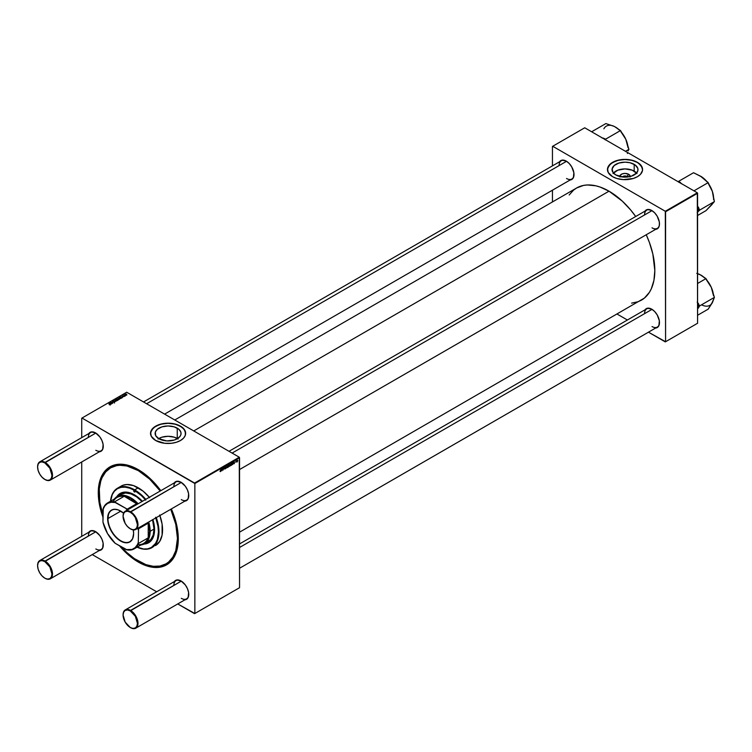 <?xml version="1.0" encoding="UTF-8"?>
<svg xmlns="http://www.w3.org/2000/svg" width="752" height="752" viewBox="0 0 752 752"><rect width="100%" height="100%" fill="white"/><g stroke="black" fill="none" stroke-linecap="round" stroke-linejoin="round"><path stroke-width="1.13" d="M626.952 176.429A2.735 1.579 0 0 0 622.459 176.993A2.735 1.579 180 0 1 626.952 176.429L626.952 177.058L626.952 176.429A2.735 1.579 180 0 1 627.582 176.993A2.735 1.579 0 0 0 626.952 176.429L628.681 174.295L626.952 176.429M619.836 176.523A5.179 2.989 180 0 1 622.947 173.665A5.179 2.989 180 0 1 628.681 174.295L630.101 175.827L630.101 176.993M636.596 173.026A12.972 7.492 0 0 0 634.19 171.108L634.19 164.359A12.972 7.492 180 0 1 637.987 169.651A12.972 7.492 180 0 1 629.979 176.57A12.972 7.492 180 0 1 615.841 174.943L613.03 172.518L612.109 168.918L614.234 165.496L618.905 163.052L625.015 162.159L629.979 162.733L635.045 164.904L637.734 168.194L637.922 170.384L636.455 173.186L631.135 176.259L623.746 177.105L615.841 174.943A12.972 7.492 180 0 1 612.043 169.651A12.972 7.492 180 0 1 620.052 162.733A12.972 7.492 180 0 1 634.19 164.359L634.19 171.108A12.972 7.492 0 0 0 613.444 173.026M642.575 169.585A17.559 10.143 0 0 0 637.433 162.479L637.433 162.357A17.559 10.143 180 0 1 642.575 169.529A17.559 10.143 180 0 1 631.736 178.891A17.559 10.143 180 0 1 612.598 176.692L616.734 178.468L623.295 179.615L633.297 178.468L637.433 176.692L640.507 174.304L642.49 170.516L642.236 167.546L638.589 163.09L633.297 160.58L625.015 159.386L616.734 160.58L610.417 163.889L607.541 168.533L608.208 172.471L612.598 176.692A17.559 10.143 180 0 1 607.456 169.529A17.559 10.143 180 0 1 618.294 160.157A17.559 10.143 180 0 1 637.433 162.357L637.433 162.479A17.559 10.143 0 0 0 618.351 160.27A17.559 10.143 0 0 0 607.456 169.585M177.481 438.623A12.972 7.492 0 0 0 177.256 438.491L177.256 428.161A12.972 7.492 180 0 1 181.053 433.462A12.972 7.492 180 0 1 173.045 440.381A12.972 7.492 180 0 1 158.916 438.754L155.673 435.634L155.363 431.996L157.3 429.298L161.971 426.854L168.081 425.97L174.201 426.854L178.873 429.298L180.809 431.996L180.997 434.195L180.066 436.329L177.256 438.754L174.201 440.061L166.812 440.916L158.916 438.754A12.972 7.492 180 0 1 155.109 433.462A12.972 7.492 180 0 1 163.118 426.544A12.972 7.492 180 0 1 177.256 428.161L177.256 438.491A12.972 7.492 0 0 0 158.691 438.623M185.641 433.396A17.559 10.143 0 0 0 180.499 426.29L180.499 426.158A17.559 10.143 180 0 1 185.641 433.331A17.559 10.143 180 0 1 174.802 442.702A17.559 10.143 180 0 1 155.664 440.503L164.66 443.276L171.512 443.276L176.363 442.27L180.499 440.503L183.573 438.115L185.312 435.314L185.312 431.357L182.689 427.7L176.363 424.391L168.081 423.197L159.809 424.391L153.483 427.7L150.607 432.334L151.284 436.273L155.664 440.503A17.559 10.143 180 0 1 150.522 433.331A17.559 10.143 180 0 1 161.36 423.968A17.559 10.143 180 0 1 180.499 426.158L180.499 426.29A17.559 10.143 0 0 0 161.417 424.081A17.559 10.143 0 0 0 150.522 433.396M229.012 451.303L646.758 210.118A10.537 6.082 60 0 1 651.89 210.56A10.537 6.082 -120 0 0 644.577 214.94M645.037 211.115A10.923 6.307 60 0 1 651.749 210.485L647.463 209.507L644.614 211.867M143.529 401.953L561.283 160.768A10.537 6.082 60 0 1 566.406 161.21A10.537 6.082 -120 0 0 559.093 165.59M559.554 161.765A10.923 6.307 60 0 1 566.275 161.125L561.979 160.157L559.131 162.517M239.55 543.931L646.758 308.828A10.537 6.082 60 0 1 651.89 309.269A10.537 6.082 -120 0 0 644.577 313.65M645.037 309.824A10.923 6.307 60 0 1 651.749 309.185L647.463 308.217L644.614 310.576M39.781 461.85A10.537 6.082 60 0 1 45.054 462.377A10.537 6.082 60 0 1 51.935 471.654A10.537 6.082 60 0 1 50.318 480.096A10.537 6.082 60 0 1 45.054 479.579L44.772 479.419A10.143 5.856 60 0 1 37.6 466.992A10.143 5.856 60 0 1 44.772 462.847L45.054 462.377A10.537 6.082 -120 0 0 37.6 466.672A10.537 6.082 -120 0 0 37.6 466.832A10.537 6.082 60 0 1 39.781 461.85L90.55 432.541A10.537 6.082 60 0 1 95.683 432.983A10.537 6.082 -120 0 0 88.369 437.363M88.83 433.537A10.923 6.307 60 0 1 95.542 432.898L91.255 431.93L88.407 434.289M125.264 511.2A10.537 6.082 60 0 1 130.528 511.727L181.298 482.417L130.256 512.206A10.143 5.856 60 0 1 137.428 524.633A10.143 5.856 60 0 1 130.256 528.769L130.528 528.929A10.537 6.082 -120 0 0 137.983 524.633A10.537 6.082 -120 0 0 130.528 511.727A10.537 6.082 -120 0 0 123.084 516.022A10.537 6.082 -120 0 0 123.084 516.192A10.537 6.082 60 0 1 125.264 511.2L176.034 481.891A10.537 6.082 60 0 1 181.166 482.333A10.537 6.082 -120 0 0 173.853 486.713M174.314 482.887A10.923 6.307 60 0 1 181.025 482.258L176.729 481.28L173.891 483.639M125.264 609.91A10.537 6.082 60 0 1 130.528 610.427L181.298 581.117L130.256 610.906A10.143 5.856 60 0 1 137.428 623.333A10.143 5.856 60 0 1 130.256 627.478L130.528 627.638A10.537 6.082 -120 0 0 137.983 623.333A10.537 6.082 -120 0 0 130.528 610.427A10.537 6.082 -120 0 0 123.084 614.732A10.537 6.082 -120 0 0 123.084 614.892A10.537 6.082 60 0 1 125.264 609.91L176.034 580.6A10.537 6.082 60 0 1 181.166 581.042A10.537 6.082 -120 0 0 173.853 585.423M174.314 581.597A10.923 6.307 60 0 1 181.025 580.958L176.729 579.989L173.891 582.349M39.781 560.56A10.537 6.082 60 0 1 45.054 561.077A10.537 6.082 60 0 1 51.935 570.364A10.537 6.082 60 0 1 50.318 578.805A10.537 6.082 60 0 1 45.054 578.288L44.772 578.128A10.143 5.856 60 0 1 37.6 565.701A10.143 5.856 60 0 1 44.772 561.556L45.054 561.077A10.537 6.082 -120 0 0 37.6 565.382A10.537 6.082 -120 0 0 37.6 565.542A10.537 6.082 60 0 1 39.781 560.56L90.55 531.241A10.537 6.082 60 0 1 95.683 531.692A10.537 6.082 -120 0 0 88.369 536.073M88.83 532.237A10.923 6.307 60 0 1 95.542 531.608L91.255 530.63L88.407 532.989M110.582 467.866A55.413 31.988 60 0 1 138.283 470.611L139.101 470.132L138.283 470.611L126.909 465.986L119.812 465.291L116.513 465.667L110.582 467.866L105.703 471.908L102.084 477.642L100.787 481.073L99.292 488.903L99.856 502.496L102.968 515.054A55.413 31.988 60 0 1 110.582 467.866L111.409 467.387A55.413 31.988 60 0 1 138.697 469.897A55.413 31.988 -120 0 0 110.995 467.631M102.968 517.169A56.579 32.665 60 0 1 138.283 469.652L126.674 464.933L119.427 464.219L116.052 464.604L112.903 465.488L107.357 468.684L102.996 473.704L99.997 480.34L98.277 492.757L99.997 507.158L102.996 517.254M119.427 545.708L126.674 553.359L134.364 559.563L138.283 562.054L138.697 561.33L138.283 562.054A56.579 32.665 60 0 1 119.483 545.783M174.774 419.992L576.624 187.981A64.775 37.403 -120 0 1 609.017 191.187L622.308 201.141L630.608 209.902L635.703 216.501A64.775 37.403 -120 0 0 609.017 191.187L193.743 430.943L609.017 191.187L600.077 187.051L595.716 185.791L587.425 184.973L583.561 185.415L576.624 187.981L573.607 190.087L569.17 194.994M631.605 303.131L638.072 301.74L641.4 300.18A64.775 37.403 -120 0 0 646.241 234.756L649.408 242.473L652.839 254.035L654.813 270.523L653.939 280.336L651.326 288.749L649.408 292.331L644.417 298.074L239.55 532.181M81.724 418.197L81.724 437.636L81.724 418.197L126.693 392.234L239.277 457.225L194.571 483.038L81.996 418.037L194.853 483.508L194.853 613.51L239.55 587.697L239.55 457.705L194.853 483.508L194.853 613.51L177.735 603.941L194.571 613.67L239.55 587.697L194.571 613.67L239.55 587.697L239.277 457.225L239.55 457.705L194.853 483.508L194.571 483.038L239.277 457.225L126.693 392.234L81.724 418.197M81.724 461.972L81.724 536.345L81.724 461.972M156.67 591.777L92.252 554.591L156.67 591.777M234.06 463.768L233.769 462.583L234.502 461.963L233.957 462.527L234.389 463.467L234.173 462.019L233.759 462.724L234.333 463.166L233.581 463.495M232.753 464.492L231.776 464.708L232.678 462.941L232.753 464.492L232.443 463.025L231.776 464.623L232.753 464.492M230.422 464.868L229.435 466.249L229.586 464.83L230.422 464.868L229.952 464.463L229.313 465.864L229.792 466.231L229.322 465.958L229.792 466.231L230.422 464.868L229.952 464.463M220.43 471.645L220.054 471.166L220.627 471.156L221.144 468.966L220.768 471.25L221.144 468.966L220.054 471.166L220.43 471.645L220.035 471.372M228.26 466.795L228.561 464.68L228.448 465.535L229.163 465.46L228.382 466.954L229.163 465.573L228.364 464.802L228.035 467.218L228.599 466.926L228.11 466.644L228.599 466.926M226.878 466.268L225.995 468.402L225.797 466.889L226.145 468.064L226.878 466.268L226.145 468.064L225.797 466.889L225.995 468.402L226.878 466.268M224.303 468.656L225.177 468.552L224.5 467.537L225.45 466.635L224.698 467.424L225.478 467.866L225.13 468.891L224.303 468.656L224.895 469.06L224.303 468.722L224.895 469.06L225.506 468.054L224.698 467.462L225.6 467.011L225.036 466.691L224.5 467.594L225.299 468.195L224.303 468.656L224.895 469.06M227.959 466.287L226.972 467.669L227.198 466.146L227.959 466.287L227.489 465.883L226.86 467.283L227.339 467.65L226.86 467.377L227.339 467.65L227.959 466.287L227.489 465.883M222.169 470.602L221.191 470.818L222.094 469.06L222.169 470.602L221.859 469.135L221.191 470.733L222.169 470.602M222.677 469.558L222.601 468.731L223.41 468.355L223.297 469.953L223.241 468.599L222.677 469.558L223.118 468.609L223.297 469.953L223.184 468.374L222.677 469.558M231.428 465.262L230.667 465.591L230.573 464.792L231.748 462.847L231.428 465.262L231.748 462.847L230.544 465.14L231.428 465.262M237.82 460.6L236.833 461.972L237.059 460.45L237.82 460.6L237.35 460.196L236.711 461.596L237.19 461.963L236.72 461.69L237.19 461.963L237.82 460.6L237.35 460.196M235.62 462.198L236.166 460.938L235.62 462.198M122.755 396.849L123.939 396.53L122.576 395.853L122.35 396.417L123.666 396.53L122.755 396.849L123.779 396.342L122.379 395.937L123.591 396.464L122.755 396.849M120.856 398.475L119.248 397.169L119.85 397.667L119.371 398.372L121.053 398.353L119.446 397.056L119.624 398.551L120.856 398.475M113.298 402.104L114.821 401.709L112.922 401.427L113.881 400.938L112.969 400.807L112.631 401.493L114.53 401.728L113.298 402.104L114.548 402.141L114.586 401.465L112.715 400.91L112.687 401.521L114.407 401.587L113.298 402.104M116.992 400.731L116.513 399.763L115.47 400.158L116.748 400.825L116.748 399.867L115.695 399.801L115.949 400.684L116.992 400.731L116.748 399.867M112.198 403.467L111.493 402.423L112.932 403.044L111.992 402.292L110.826 402.64L112.001 403.589L111.493 402.423L112.932 403.044L112.02 402.311L110.826 402.64L112.198 403.467M109.266 404.698L110.253 404.426L108.843 403.175L109.961 404.416L109.143 404.623L110.083 404.717L110.018 404.134L108.636 403.298L109.773 404.219L109.284 404.708M111.597 403.815L110.779 402.969L109.83 403.288L110.817 403.251L110.61 404.125L111.597 403.608L110.055 403.053L109.942 403.617L110.817 403.251L110.441 404.05L111.597 403.815M117.848 400.214L118.073 399.246L116.062 399.011L117.669 400.308L118.252 400.008L117.932 399.162L116.062 399.011L117.848 400.214M115.864 401.352L115.103 400.167L115.554 401.277L114.022 400.797L115.864 401.352L115.103 400.167L115.554 401.277L114.022 400.797L115.864 401.352M119.446 399.312L118.976 398.344L117.932 398.739L119.201 399.406L119.211 398.447L118.149 398.381L118.412 399.265L119.446 399.312L119.211 398.447M122.181 397.705L121.363 396.859L120.414 397.169L121.401 397.141L121.194 398.015L122.181 397.488L120.64 396.943L120.527 397.507L121.401 397.141L121.025 397.94L122.181 397.705M126.844 395.044L126.374 394.067L125.33 394.471L126.609 395.129L126.609 394.18L125.546 394.114L125.81 394.997L126.844 395.044L126.609 394.18M125.142 395.994L124.418 394.828L123.77 395.167L124.945 396.116L124.418 394.828L123.77 395.167L125.142 395.994M552.447 146.424L552.447 165.863L552.447 146.424L584.727 127.784L697.311 192.785L665.304 211.265L552.72 146.264L665.304 211.265L665.576 341.737L697.583 323.257L697.583 193.264L665.576 211.744L665.576 341.737L648.468 332.177L665.304 341.897L697.583 323.257L665.304 341.897L697.583 323.257L697.311 192.785L697.583 193.264L665.576 211.744L665.304 211.265L697.311 192.785L584.727 127.784L552.447 146.424M552.447 190.2L552.447 201.94L552.447 190.2M627.394 320.004L617.223 314.139L627.394 320.004M654.71 328.06L657.22 327.571L658.893 325.644L659.335 320.747L657.22 314.956L654.71 311.572L651.749 309.185A10.923 6.307 60 0 1 659.476 322.57A10.923 6.307 60 0 1 655.575 328.069M569.226 180.001L571.736 179.512L573.409 177.585L573.851 172.687L571.736 166.897L569.226 163.513L566.275 161.125A10.923 6.307 60 0 1 574.002 174.511A10.923 6.307 60 0 1 570.091 180.01M654.71 229.351L658.179 228.072L659.335 225.515L659.335 222.037L657.22 216.247L654.71 212.872L651.749 210.485A10.923 6.307 60 0 1 659.476 223.861A10.923 6.307 60 0 1 655.575 229.36M659.476 223.701A10.537 6.082 60 0 1 657.295 228.364A10.537 6.082 60 0 1 652.031 227.847A10.537 6.082 -120 0 0 659.476 223.701M573.992 174.351A10.537 6.082 60 0 1 571.811 179.014A10.537 6.082 60 0 1 566.547 178.497A10.537 6.082 -120 0 0 573.992 174.351M659.476 322.411A10.537 6.082 60 0 1 657.295 327.073A10.537 6.082 60 0 1 652.031 326.556A10.537 6.082 -120 0 0 659.476 322.411M98.503 550.473L101.003 549.994L102.686 548.067L103.118 543.16L101.971 539.278L99.837 535.593L95.542 531.608A10.923 6.307 60 0 1 103.268 544.993A10.923 6.307 60 0 1 99.367 550.492M183.986 599.833L186.487 599.344L188.16 597.417L188.602 592.52L187.445 588.637L185.321 584.943L181.025 580.958A10.923 6.307 60 0 1 188.752 594.343A10.923 6.307 60 0 1 184.851 599.842M183.986 501.123L186.487 500.635L188.16 498.708L188.602 493.81L187.445 489.928L185.321 486.234L181.025 482.258A10.923 6.307 60 0 1 188.752 495.634A10.923 6.307 60 0 1 184.851 501.133M98.503 451.773L101.003 451.285L102.686 449.358L103.118 444.46L101.971 440.578L99.837 436.884L95.542 432.898A10.923 6.307 60 0 1 103.268 446.284A10.923 6.307 60 0 1 99.367 451.783M138.283 562.054L149.902 566.764L153.596 567.375L160.514 567.102L166.577 564.855L171.55 560.729L173.571 558.003L177.528 547.522L178.102 534.315L175.244 519.51L171.353 508.925A56.579 32.665 60 0 1 178.29 538.949A56.579 32.665 60 0 1 138.283 562.054M160.815 490.68L149.902 478.347L138.283 469.652A56.579 32.665 60 0 1 160.815 490.68M166.399 563.596A55.413 31.988 -120 0 0 178.29 538.47A55.413 31.988 60 0 1 166.822 563.361L165.995 563.84A55.413 31.988 60 0 1 138.283 561.095A55.413 31.988 60 0 1 121.316 546.836L126.909 552.579L134.448 558.661L145.926 564.639L153.276 566.303L160.054 566.04L165.995 563.84L168.57 562.045L172.838 557.129L175.78 550.633L177.463 538.47L175.78 524.37L170.751 509.273A55.413 31.988 60 0 1 165.995 563.84M188.752 594.183A10.537 6.082 60 0 1 186.571 598.846A10.537 6.082 60 0 1 181.298 598.329A10.537 6.082 -120 0 0 188.752 594.183M188.752 495.474A10.537 6.082 60 0 1 186.571 500.136A10.537 6.082 60 0 1 181.298 499.619A10.537 6.082 -120 0 0 188.752 495.474M103.268 446.124A10.537 6.082 60 0 1 101.088 450.786A10.537 6.082 60 0 1 95.824 450.269A10.537 6.082 -120 0 0 103.268 446.124M103.268 544.824A10.537 6.082 60 0 1 101.088 549.496A10.537 6.082 60 0 1 95.824 548.969A10.537 6.082 -120 0 0 103.268 544.824M185.641 433.462L184.306 429.58L180.499 426.29L174.802 424.09L168.081 423.32L161.36 424.09L155.664 426.29L151.866 429.58L150.522 433.462M178.111 439.027L174.201 437.175L168.081 436.292L161.971 437.175L158.061 439.027M642.575 169.651L641.24 165.769L637.433 162.479L631.736 160.289L625.015 159.518L618.294 160.289L612.598 162.479L608.791 165.769L607.456 169.651M637 173.543L632.225 170.178L625.015 168.918L617.806 170.178L613.03 173.543M619.93 176.993L620.231 175.263L622.139 173.919L625.015 173.411L628.681 174.295A5.179 2.989 180 0 1 630.195 176.523M110.018 404.755L110.018 404.134L110.018 404.755M110.083 404.717L110.018 404.134M110.525 403.476L110.441 404.05M110.817 403.504L111.089 404.125L110.817 403.504M110.055 403.053L109.942 403.617M110.958 403.373L111.089 403.937M111.362 403.918L111.362 402.63M111.663 403.025L111.493 402.423M116.983 399.754L116.983 399.058L116.983 399.754M117.735 399.284L118.064 400.073L117.162 399.904L117.086 399.199L118.064 399.914L117.387 400.083L117.34 399.152L118.064 399.914M118.252 400.008L117.932 399.162M115.695 399.801L115.949 400.684M116.128 400.553L115.855 399.904L116.551 399.989L116.814 400.807L115.855 399.904L116.814 400.628L116.128 400.769L115.855 399.904M112.715 400.91L112.715 401.54M114.586 402.113L114.586 401.465L114.586 402.113M114.548 402.141L114.586 401.465M118.149 398.381L118.412 399.265M118.59 399.133L118.318 398.485L119.277 399.209L118.393 398.457L119.277 399.209L118.59 399.35L118.318 398.485M119.295 397.714L119.624 398.551M119.784 398.41L119.483 397.808L120.517 398.287L119.841 398.654L119.559 397.78L120.517 398.287L119.483 398.457M121.11 397.366L121.025 397.94M121.401 397.394L121.674 398.015L121.401 397.394M120.64 396.943L120.527 397.507M121.542 397.263L121.674 397.827M121.946 397.808L121.946 397.319L121.946 397.808M122.379 395.937L122.35 396.417M122.35 397.686L122.379 397.216M125.546 394.114L125.81 394.997M125.988 394.866L125.716 394.217L126.402 394.292L126.674 395.11L125.716 394.217L126.674 394.941L125.988 395.082L125.716 394.217M124.682 395.608L124.409 395.026M124.334 396.426L124.334 395.157M116.551 399.989L116.814 400.628M119.004 398.569L119.277 399.209M126.374 394.274L126.674 394.941M224.124 467.377L224.726 467.951M225.6 467.011L225.045 466.691M224.998 466.71L225.6 467.058L224.998 466.71M224.745 467.603L225.506 468.054L224.698 467.462M226.86 467.283L227.339 467.65M227.057 467.142L227.48 466.09M228.711 465.385L228.326 466.447M221.605 470.761L221.896 469.793L221.22 470.517M229.313 465.864L229.792 466.231M229.52 465.723L229.915 464.689M230.544 465.178L230.967 463.909L231.212 465.009L231.353 464.275M231.108 463.993L230.836 465.347M232.199 464.642L232.481 463.683L231.804 464.407M234.257 463.025L233.176 462.395M236.711 461.596L237.19 461.963M236.918 461.455L237.341 460.403M227.339 467.453L227.762 466.409M228.58 466.729L228.965 465.695M229.764 466.052L230.215 464.99M230.855 465.356L229.745 464.717M237.19 461.756L237.613 460.713M149.357 497.288A34.338 19.825 -120 0 0 138.283 487.813L134.702 489.881A34.338 19.825 60 0 1 145.775 499.366A34.338 19.825 -120 0 0 134.702 489.881L135.116 491.554L134.42 491.958A0.978 0.564 60 0 1 134.42 490.36A33.953 19.599 60 0 1 145.286 499.638M120.32 493.331A28.482 16.45 -120 0 0 116.992 496.602M116.701 496.79A28.482 16.45 60 0 1 120.179 493.415A28.482 16.45 60 0 1 134.42 494.825L142.391 501.321A28.482 16.45 60 0 0 134.42 494.825L128.573 492.447L123.234 492.278L118.854 494.337L116.654 496.865M137.071 547.193A34.338 19.825 -120 0 0 156.303 517.611A34.338 19.825 60 0 1 151.866 547.663A34.338 19.825 60 0 1 137.071 547.193M155.824 517.893A33.953 19.599 60 0 1 137.099 547.174M159.697 514.998L162.103 524.135L162.103 535.067L159.697 541.431L155.457 545.595A34.338 19.825 -120 0 0 159.894 515.543M138.283 470.611A55.413 31.988 60 0 1 160.214 491.028L149.657 479.127L138.283 470.611M119.765 495.154L121.044 494.271A27.316 15.773 60 0 1 134.702 495.624A27.316 15.773 60 0 1 142.034 501.528M152.562 519.773A27.316 15.773 60 0 1 148.351 541.581L146.95 542.239M119.512 487.23L122.877 485.284L126.834 484.514L133.546 485.613L143.021 491.084L149.733 497.73M151.866 547.663L153.69 546.422M138.283 487.813A34.338 19.825 -120 0 0 121.119 486.112L117.528 488.189A34.338 19.825 60 0 1 134.702 489.881L138.283 487.813M145.738 500.174L141.395 495.577L134.42 490.36A0.978 0.564 60 0 1 134.42 491.958L135.116 491.554L134.42 491.958L133.743 490.614L134.702 489.881A34.338 19.825 -120 0 0 110.535 501.236A34.338 19.825 60 0 1 117.528 488.189M110.563 501.217A33.953 19.599 60 0 1 134.42 490.36L129.739 488.189L125.236 487.174L121.081 487.334L117.444 488.678L114.464 491.159L112.245 494.666L110.535 501.575M136.779 547.024L143.604 548.998L147.759 548.828L151.396 547.484L155.589 543.376L157.394 539.391L158.428 531.946L157.967 526.268L155.589 517.235M143.999 544.072A28.482 16.45 60 0 0 148.661 542.756A28.482 16.45 60 0 0 152.919 519.566L154.47 527.378L153.699 535.96L152.186 539.306L149.996 541.825L147.204 543.442L143.914 544.072M144.196 543.922L148.943 542.596M120.452 493.256L116.936 496.705M121.044 494.271L125.593 492.992L130.933 493.876L136.591 496.818L142.09 501.584M152.543 519.688L154.01 529.07L153.182 535.067L150.757 539.588L144.497 543.809A27.316 15.773 60 0 1 140.859 545.003A27.316 15.773 -120 0 0 150.146 531.307L149.601 531.307A26.922 15.548 60 0 1 148.219 538.723L147.947 537.99A26.536 15.322 60 0 1 138.001 544.674M144.309 543.912A28.482 16.45 -120 0 0 148.802 542.671M679.009 182.445L680.56 182.633L681.415 183.779L678.642 181.326L693.541 172.725L701.964 177.04L708.177 182.633L693.955 190.848L708.177 182.633L712.388 191.478L714.4 201.592L699.501 210.193L698.683 207.702L698.392 211.387L697.179 212.468L699.501 210.193L714.4 201.592L705.987 210.645L697.583 215.495L705.987 210.645L712.163 204.337M713.592 198.425L712.388 191.478L714.4 201.592L710.255 206.377M698.683 207.702L697.583 206.151L698.683 207.702A19.552 11.289 -120 0 1 698.392 211.387L699.501 210.193L698.683 207.702M700.507 176.147L701.964 177.04A17.992 10.387 -120 0 1 707.218 181.984L701.964 177.04A17.992 10.387 -120 0 0 700.864 176.353L693.541 172.725L678.642 181.326L678.229 181.768L678.642 181.326L680.56 182.633A19.552 11.289 -120 0 0 679.451 182.473M700.3 176.043L708.177 182.633L712.388 191.478L708.149 183.206M713.592 199.665L713.592 198.396A17.992 10.387 -120 0 0 712.388 191.478A17.992 10.387 -120 0 0 708.553 183.77M627.779 152.534L627.422 153.502L627.779 152.534M628.099 150.87L628.916 149.328L625.476 151.312L628.916 149.328L628.099 150.87M603.865 128.818A17.992 10.387 -120 0 1 614.29 126.43L605.868 123.572L591.645 131.779L605.868 123.572L614.29 126.43L620.503 130.557L605.604 139.167L606.018 140.079L605.604 139.167L620.503 130.557L625.814 139.308L628.916 149.328L625.814 139.308L620.776 131.497M604.796 139.374A19.552 11.289 -120 0 0 603.687 138.246L605.604 139.167L601.91 137.879L603.687 138.246L605.238 139.853M628.061 147.749L625.814 139.308A17.992 10.387 -120 0 0 621.086 131.854M619.319 129.993L615.362 126.994A17.992 10.387 -120 0 0 615.362 126.994A17.992 10.387 -120 0 1 619.319 129.993M614.29 126.43L620.503 130.557L625.814 139.308A17.992 10.387 -120 0 1 628.023 147.336M697.583 273.662A17.992 10.387 -120 0 1 699.774 274.489L696.737 273.343L701.09 275.194L705.987 278.616L697.583 283.476L705.987 278.616L711.298 287.367L714.4 297.378L699.501 305.989L698.683 307.53A19.552 11.289 -120 0 0 698.636 305.575L697.583 305.622L698.636 305.575A19.552 11.289 60 0 1 698.683 307.53L697.583 308.959L699.501 305.989L697.179 302.107L698.392 303.517A19.552 11.289 60 0 1 698.636 305.575A19.552 11.289 -120 0 0 698.392 303.517L699.501 305.989L714.4 297.378L712.388 302.633L708.177 309.157L697.583 315.267L708.177 309.157L712.999 301.185M711.589 303.855L714.4 297.378L711.298 287.367L706.26 279.556M713.545 295.809L711.298 287.367A17.992 10.387 -120 0 0 706.57 279.913M704.793 278.052L700.845 275.044A17.992 10.387 -120 0 0 700.845 275.044A17.992 10.387 -120 0 1 704.793 278.052M713.507 295.395A17.992 10.387 -120 0 0 711.298 287.367L705.987 278.616L699.774 274.489M701.964 305.021A17.992 10.387 -120 0 0 712.388 302.633M130.528 511.727A10.537 6.082 60 0 1 137.419 521.014A10.537 6.082 60 0 1 135.802 529.455A10.537 6.082 60 0 1 130.528 528.929L127.511 526.56L125.18 523.42L123.084 516.342L123.629 513.494L125.18 511.698L127.511 511.247L130.256 512.206L133.001 514.415L135.332 517.555L137.428 524.633L136.883 527.481L135.332 529.276L133.001 529.728L130.256 528.769A10.143 5.856 60 0 1 123.084 516.342A10.143 5.856 60 0 1 130.256 512.206L130.528 511.727M652.022 210.645L232.095 453.089L652.022 210.645M652.022 309.354L239.55 547.494L652.022 309.354M130.528 610.427A10.537 6.082 60 0 1 137.419 619.714A10.537 6.082 60 0 1 135.802 628.155A10.537 6.082 60 0 1 130.528 627.638L133.001 628.428L135.332 627.976L136.883 626.19L137.428 623.333L135.332 616.264L130.256 610.906L127.511 609.957L125.18 610.408L123.629 612.194L123.084 615.051L125.18 622.12L130.256 627.478A10.143 5.856 60 0 1 123.084 615.051A10.143 5.856 60 0 1 130.256 610.906L130.528 610.427M44.772 479.419L47.517 480.378L49.848 479.917L51.399 478.131L51.944 475.273L49.848 468.205L44.772 462.847L42.027 461.897L39.706 462.348L38.145 464.134L37.6 466.992L38.145 470.479L39.706 474.061L42.027 477.2L45.054 479.579A10.537 6.082 -120 0 0 52.499 475.273A10.537 6.082 -120 0 0 45.054 462.377L95.814 433.067L44.772 462.847A10.143 5.856 60 0 1 51.944 475.273A10.143 5.856 60 0 1 44.772 479.419L45.054 479.579M146.621 403.73L566.547 161.295L146.621 403.73M44.772 578.128L42.027 575.91L39.706 572.77L38.145 569.189L37.6 565.701L38.145 562.844L39.706 561.058L42.027 560.607L44.772 561.556L49.848 566.914L51.944 573.983L51.399 576.84L49.848 578.626L47.517 579.078L45.054 578.288A10.537 6.082 -120 0 0 52.499 573.983A10.537 6.082 -120 0 0 45.054 561.077L95.814 531.767L44.772 561.556A10.143 5.856 60 0 1 51.944 573.983A10.143 5.856 60 0 1 44.772 578.128L45.054 578.288M120.705 511.087A18.142 10.472 -120 0 0 107.959 518.542L107.63 518.542A18.377 10.613 60 0 1 120.63 511.04A18.377 10.613 60 0 1 123.601 513.165L118.092 509.865L114.501 509.273L112.377 509.687L109.82 511.473L108.617 513.372L107.959 518.542A18.142 10.472 60 0 1 111.719 510.241A18.142 10.472 60 0 1 120.705 511.087M133.273 529.906A18.377 10.613 60 0 1 133.621 533.553L132.634 538.723L129.814 541.966L125.603 542.784L120.63 541.055L115.648 537.041L111.437 531.354L108.617 524.858L107.63 518.542A18.377 10.613 60 0 0 120.63 541.055A18.377 10.613 60 0 0 133.621 533.553L133.273 529.906M120.79 511.134L107.959 518.542L120.79 511.134M113.185 501.687A26.536 15.322 60 0 1 123.939 496.423L123.441 495.812A26.922 15.548 60 0 1 137.672 504.028L130.557 498.332L123.441 495.812L137.672 504.028L136.62 503.737L127.238 509.16L114.558 501.838A26.536 15.322 -120 0 0 103.24 508.371L102.968 522.17L107.555 533.591L115.159 543.282L126.092 549.599L132.023 549.439L135.181 547.606L137.494 544.523L138.283 542.559L138.565 528.759A26.536 15.322 -120 0 0 138.349 527.979A26.536 15.322 60 0 1 138.565 528.759L147.947 523.345L148.219 522.292L148.219 538.723L147.947 537.99L138.565 543.405L138.283 542.559L138.565 528.759L147.947 523.345A26.536 15.322 -120 0 0 147.73 522.565A26.536 15.322 60 0 1 147.947 523.345L148.219 522.292A26.922 15.548 60 0 1 149.601 531.307L148.219 522.292L148.219 538.723L149.601 531.307L150.146 531.307A27.316 15.773 -120 0 0 148.708 522.001A27.316 15.773 60 0 1 150.146 531.307L154.01 529.07L150.146 531.307A27.316 15.773 60 0 1 144.497 543.809M114.323 499.046A27.316 15.773 60 0 1 117.18 496.499A27.316 15.773 60 0 1 138.171 503.755A27.316 15.773 -120 0 0 114.323 499.046M107.63 502.909L117.011 497.495A26.536 15.322 -120 0 1 123.939 496.423L114.558 501.838L115.159 502.496A26.141 15.096 60 0 0 102.968 509.536L103.24 508.371A26.536 15.322 60 0 1 107.63 502.909A26.536 15.322 60 0 1 114.558 501.838L123.939 496.423L123.441 495.812L136.62 503.737A26.536 15.322 60 0 1 137.193 504.319A26.536 15.322 -120 0 0 136.62 503.737L127.238 509.16A26.536 15.322 60 0 1 127.812 509.734A26.536 15.322 -120 0 0 127.238 509.16L115.159 502.496L111.08 502.251L107.555 503.408L104.801 505.88L102.968 509.536L102.968 522.17A26.141 15.096 60 0 0 115.159 543.282L127.238 549.938A26.536 15.322 -120 0 0 138.565 543.405A26.536 15.322 60 0 1 134.166 548.866A26.536 15.322 60 0 1 127.238 549.938L126.092 549.599A26.141 15.096 60 0 0 138.283 542.559L138.565 543.405L147.947 537.99A26.536 15.322 -120 0 1 143.547 543.452L134.166 548.866M138.283 529.925L137.86 528.261A26.141 15.096 60 0 1 138.283 529.925M127.323 510.016L126.092 508.813A26.141 15.096 60 0 1 127.323 510.016M133.621 533.45A18.142 10.472 60 0 1 129.861 541.666A18.142 10.472 60 0 1 115.883 536.806A18.142 10.472 60 0 1 107.959 518.542A18.142 10.472 -120 0 0 120.752 540.744A18.142 10.472 -120 0 0 133.621 533.45M658.47 227.696L239.55 469.549M572.986 178.337L164.603 414.117M110.243 403.805L110.243 405.074M117.002 399.35L117.002 400.619M115.733 400.092L115.733 401.371M114.53 401.765L114.53 403.034M118.196 398.673L118.196 399.951M119.399 397.958L119.399 399.227M125.593 394.405L125.593 395.684M224.594 468.844L223.485 468.214M225.309 466.917L224.199 466.278M227.16 467.462L226.061 466.832M228.429 466.748L227.32 466.108M229.473 466.268L228.364 465.638M229.623 466.043L228.514 465.413M230.695 465.601L229.595 464.971M237.021 461.775L235.921 461.136M135.802 529.455L186.571 500.136M657.295 327.073L239.55 568.258M186.571 598.846L135.802 628.155M101.088 450.786L50.318 480.096M50.318 578.805L101.088 549.496"/></g></svg>

